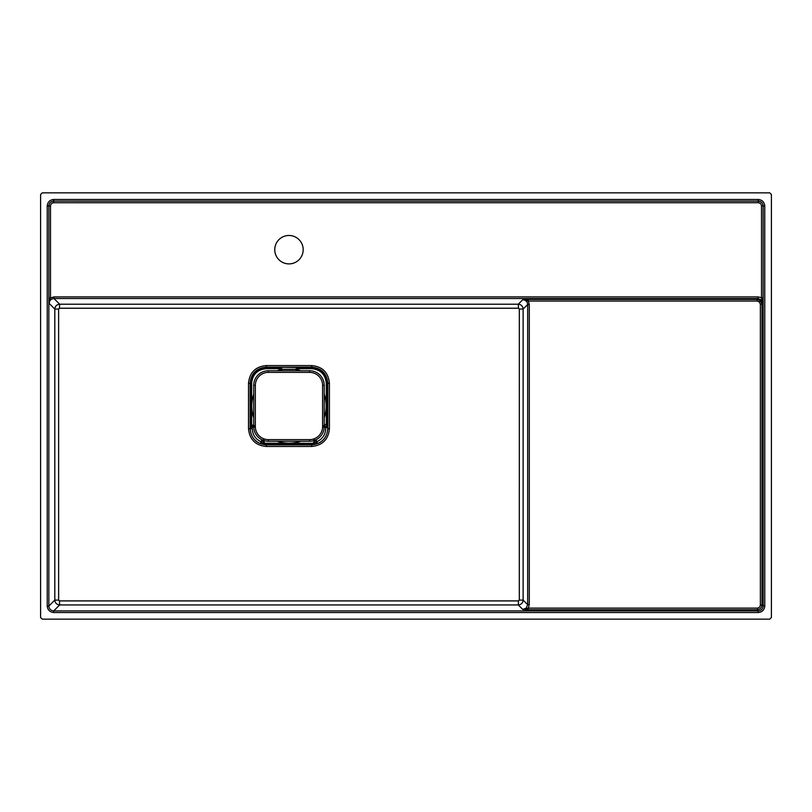 <?xml version="1.0" encoding="UTF-8"?>
<svg xmlns="http://www.w3.org/2000/svg" width="812" height="812" viewBox="0 0 812 812"><rect width="100%" height="100%" fill="white"/><g stroke="black" fill="none" stroke-linecap="round" stroke-linejoin="round"><path stroke-width="1.22" d="M309.605 372.373L309.605 370.749A14.616 14.616 0 0 1 324.221 385.365L324.221 426.635A14.616 14.616 0 0 1 309.605 441.251L268.336 441.251A14.616 14.616 0 0 1 253.72 426.635L253.72 385.365A14.616 14.616 0 0 1 268.336 370.749L309.605 370.749A14.616 14.616 0 0 1 324.221 385.365L322.597 385.365A12.992 12.992 0 0 0 309.605 372.373L268.336 372.373A12.992 12.992 0 0 0 255.344 385.365L255.344 426.635A12.992 12.992 0 0 0 268.336 439.627L309.605 439.627A12.992 12.992 0 0 0 322.597 426.635L322.597 385.365M288.97 235.48A14.21 14.21 0 0 0 274.76 249.69A14.21 14.21 0 0 0 288.97 263.9A14.21 14.21 0 0 0 303.18 249.69A14.21 14.21 0 0 0 288.97 235.48M53.988 296.918L758.012 296.918L763.128 297.943L762.864 303.394L761.991 304.267L760.367 304.267L759.423 301.983L757.139 301.039L757.139 299.415L760.56 300.846L761.991 304.267L761.991 604.889C761.676 607.812 760.062 609.426 757.139 609.741L528.267 609.741L522.816 609.477L518.279 604.94L518.482 600.91L519.304 600.109L519.315 309.037L518.492 308.225L518.279 304.216C521.213 304.52 522.837 306.134 523.131 309.067L523.131 600.088C522.827 603.032 521.213 604.646 518.279 604.94L59.662 604.94C56.718 604.635 55.104 603.022 54.81 600.088L54.81 309.067L49.136 303.394L50.496 297.943L53.988 296.918L53.988 298.542C51.054 298.836 49.43 300.46 49.136 303.394L48.872 297.943L50.496 297.943L50.496 205.974L48.872 205.974C49.187 203.051 50.801 201.437 53.724 201.122L53.724 202.746C51.775 202.949 50.699 204.025 50.496 205.974M58.626 309.037L54.81 309.067C55.114 306.124 56.728 304.51 59.662 304.216L518.279 304.216L522.816 299.679L528.267 299.415L757.139 299.415L758.012 298.542L53.988 298.542L59.662 304.216L59.449 308.225L58.626 309.037L58.637 600.109L59.459 600.91L518.482 600.91M47.228 606.046L47.228 205.954C47.644 202.046 49.796 199.894 53.704 199.478L53.704 201.102C50.77 201.396 49.146 203.02 48.852 205.954L48.852 606.046C49.146 608.98 50.77 610.604 53.704 610.898L53.704 612.522C49.796 612.106 47.644 609.954 47.228 606.046L48.852 606.046L54.81 600.088L58.637 600.109M59.459 600.91L59.662 604.94L53.704 610.898L758.296 610.898C761.23 610.604 762.854 608.98 763.148 606.046L763.148 205.954C762.854 203.02 761.23 201.396 758.296 201.102L53.704 201.102L758.276 201.122C761.199 201.437 762.813 203.051 763.128 205.974L763.128 297.943M528.267 609.741L528.267 608.117L522.816 609.477L526.257 608.066L527.668 604.625L527.668 304.53C527.374 301.597 525.75 299.973 522.816 299.679L528.267 301.039L528.267 299.415M53.704 199.478L758.296 199.478C762.204 199.894 764.356 202.046 764.772 205.954L761.504 205.974L761.504 297.943L762.864 303.394L761.453 299.953L758.012 298.542L758.012 296.918M769.776 192.85L42.224 192.85L40.6 194.474L40.6 617.526L42.224 619.15L769.776 619.15L771.4 617.526L771.4 194.474L769.776 192.85M47.228 205.954L48.872 205.974L48.872 297.943M757.139 301.039L528.267 301.039L529.292 304.53L529.292 604.625L528.267 608.117L757.139 608.117L758.296 612.522L53.704 612.522M757.139 608.117C759.088 607.914 760.164 606.838 760.367 604.889L764.772 606.046C764.356 609.954 762.204 612.106 758.296 612.522M758.296 199.478L758.276 202.746L53.724 202.746M529.292 304.53L527.668 304.53L523.131 309.067L519.315 309.037M529.292 604.625L527.668 604.625L523.131 600.088L519.304 600.109M329.428 428.756C328.373 439.505 322.465 445.402 311.727 446.458L266.214 446.458C255.465 445.402 249.568 439.495 248.513 428.756L248.523 383.244C249.588 372.515 255.486 366.628 266.214 365.573L311.727 365.573C322.465 366.628 328.363 372.515 329.418 383.244L329.428 428.756L327.815 428.736L327.815 383.264C326.871 373.479 321.501 368.11 311.707 367.146L311.727 365.573M518.492 308.225L59.449 308.225M329.418 383.244L326.282 383.284C325.419 374.403 320.547 369.541 311.686 368.689L299.192 368.719L297.08 370.323L299.039 367.927L311.696 367.887L311.707 367.146L266.234 367.146C256.45 368.1 251.081 373.469 250.126 383.264L250.126 428.736C251.07 438.521 256.45 443.89 266.234 444.844L311.707 444.844C321.491 443.89 326.86 438.521 327.815 428.736L327.683 428.736C327.348 435.76 323.988 440.703 317.593 443.585L311.696 444.113L311.727 446.458M311.686 368.689L311.696 367.887C321.044 368.78 326.17 373.916 327.084 383.274L327.084 424.047C326.647 426.087 325.429 426.787 323.43 426.148M323.795 426.432C325.795 427.092 327.023 426.391 327.459 424.341L327.683 428.736M266.255 368.689L266.245 367.887L278.435 367.887L280.861 370.323L278.435 368.689L266.255 368.689C257.374 369.551 252.512 374.423 251.659 383.284L250.857 383.274C251.75 373.926 256.886 368.8 266.245 367.887L266.214 365.573M278.435 368.689L278.506 367.511L281.683 367.288L281.683 369.308L278.506 367.511L281.744 369.957L281.744 370.749M281.683 367.288L299.435 367.511L297.009 369.957L296.197 369.957L296.258 369.308L281.683 369.308L281.744 369.957M254.511 426.148L251.395 425.569L250.857 424.047L250.857 383.274L248.523 383.244M264.184 440.216C262.946 441.545 263.159 442.55 264.844 443.24L311.686 443.311L311.696 444.113L263.971 444.326L260.347 443.585C253.953 440.703 250.593 435.76 250.258 428.736L248.513 428.756M251.659 383.284L251.659 424.047L250.482 424.341L252.278 428.706L250.258 428.736L250.482 424.341L251.02 425.864L254.146 426.432M266.255 443.311L266.214 446.458M264.844 443.24L262.997 440.236M263.139 439.799C261.291 441.708 261.565 443.22 263.971 444.326L261.088 441.708L261.911 439.759M280.932 370.749L280.932 369.957L280.861 370.749M299.506 368.689L298.958 367.552L296.258 369.308L296.258 367.288M311.686 443.311L313.097 443.24C314.782 442.55 314.995 441.545 313.757 440.216M297.08 370.749L297.009 369.957L297.009 370.749M314.944 440.236L313.097 443.24M316.03 439.759L316.853 441.708L313.97 444.326C316.375 443.22 316.65 441.708 314.802 439.799M327.459 424.341L326.282 424.047L326.282 383.284M252.278 428.706C252.562 434.846 255.496 439.18 261.088 441.708L260.347 443.585M317.593 443.585L316.853 441.708C322.841 438.906 325.795 434.176 325.693 427.508L327.48 424.767M250.258 427.518L254.552 427.142M327.652 427.559L323.389 427.142M322.597 426.635L324.221 426.635A14.616 14.616 0 0 1 309.605 441.251L309.605 439.627M255.344 385.365L253.72 385.365A14.616 14.616 0 0 1 268.336 370.749L268.336 372.373M268.336 439.627L268.336 441.251A14.616 14.616 0 0 1 253.72 426.635L255.344 426.635M761.504 205.974C761.301 204.025 760.225 202.949 758.276 202.746M526.836 608.645L526.257 608.066M759.423 301.983L760.56 300.846M762.032 299.374L761.453 299.953M760.367 604.889L760.367 304.267M764.772 205.954L764.772 606.046M251.659 424.047L252.024 425.062L254.105 425.447M251.395 425.569L252.024 425.062M253.72 417.815A37.179 37.179 0 0 1 253.72 394.185M277.156 370.749A37.179 37.179 0 0 1 280.008 369.917L280.79 369.724M299.039 367.927L299.192 368.719M297.151 369.724L297.933 369.917A37.179 37.179 0 0 1 300.785 370.749M324.221 394.185A37.179 37.179 0 0 1 324.221 417.815M323.836 425.447L326.282 424.047M300.785 441.251A37.179 37.179 0 0 1 277.156 441.251M296.197 370.749L296.197 369.957"/></g></svg>
